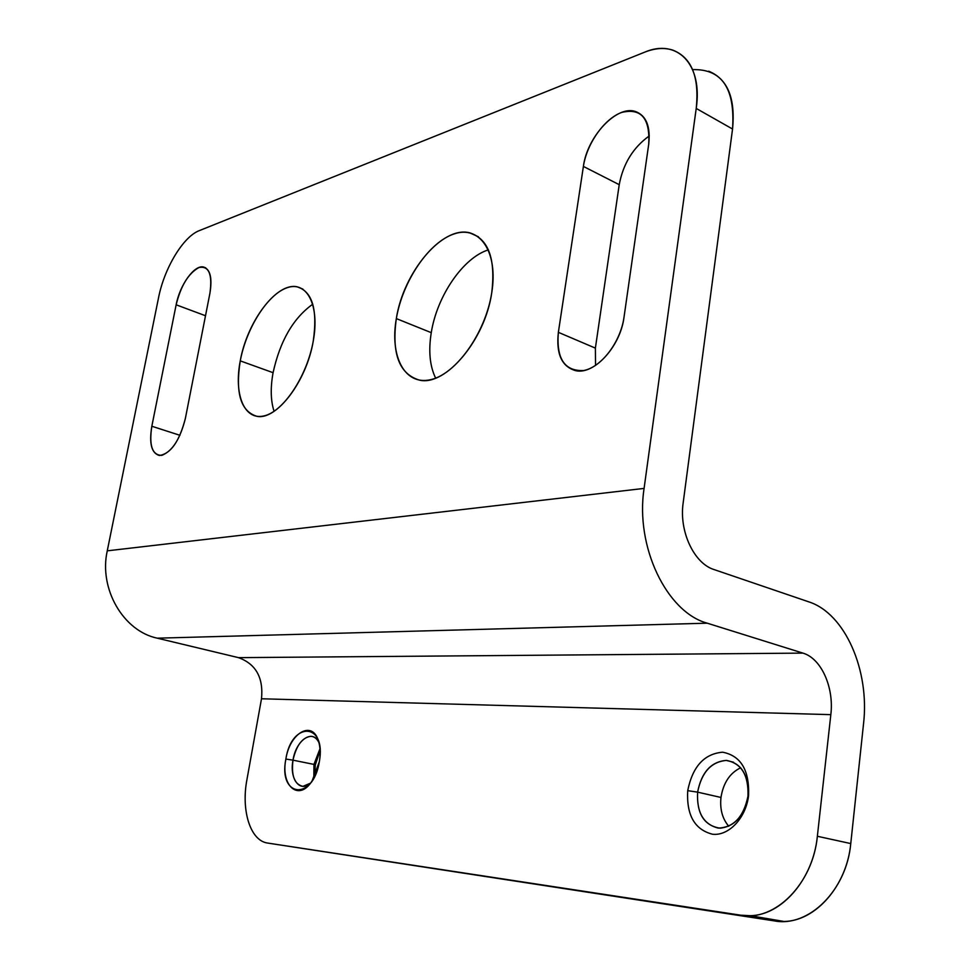 <?xml version="1.0" encoding="UTF-8"?>
<svg xmlns="http://www.w3.org/2000/svg" width="970" height="970" viewBox="0 0 970 970"><rect width="100%" height="100%" fill="white"/><g stroke="black" fill="none" stroke-linecap="round" stroke-linejoin="round"><path stroke-width="1.45" d="M240.257 360.864L273.079 372.686C280.063 340.931 293.292 318.099 312.776 304.192C293.292 318.099 280.063 340.931 273.079 372.686C270.339 387.854 270.666 400.731 274.073 411.316C270.666 400.731 270.339 387.854 273.079 372.686L240.257 360.864C235.164 393.08 240.778 411.571 257.086 416.36C276.656 420.362 306.581 381.234 313.249 341.1C317.748 309.588 312.364 291.485 297.123 286.805C276.644 282.088 247.12 321.567 240.257 360.864C246.465 327.739 267.962 293.837 287.472 287.617C307.066 280.876 319.833 305.441 313.249 341.1C306.944 376.687 282.937 412.25 263.537 416.021C244.04 420.325 233.77 394.062 240.257 360.864M396.33 318.596L431.262 332.661C436.936 296.238 463.029 257.693 488.407 249.86C463.029 257.693 436.936 296.238 431.262 332.661C428.34 350.958 429.795 366.114 435.639 378.118C429.795 366.114 428.34 350.958 431.262 332.661L396.33 318.596C391.48 353.747 399.3 374.287 419.767 380.216C445.788 386.145 485.097 339.827 491.741 292.758C495.791 258.784 488.443 238.802 469.698 232.812C442.199 225.525 403.314 272.582 396.33 318.596C402.635 281.118 428.91 242.003 454.336 233.855C479.847 225.113 498.398 252.03 491.741 292.758C485.461 333.401 455.524 374.82 430.086 379.791C404.551 385.393 389.673 356.16 396.33 318.596M292.988 760.165L285.871 759.073C280.318 785.894 299.015 802.275 312.182 780.729L319.336 761.705C320.621 753.86 320.33 746.924 318.451 740.91C312.364 719.716 289.739 732.932 285.871 759.073L292.988 760.165C291.145 775.733 294.468 784.475 302.955 786.367L310.436 783.19C299.779 793.108 289.29 778.716 292.988 760.165L313.953 764.409L292.988 760.165C295.983 740.122 312.776 728.446 318.96 742.632C316.96 738.619 314.268 736.509 310.897 736.303C302.325 737.43 296.359 745.372 292.988 760.165M313.843 777.928L313.953 764.409L313.843 777.928M315.298 765.027L313.953 764.409L315.298 765.027L314.607 776.461L315.298 765.027L320.076 750.392L315.298 765.027M697.612 792.15L687.718 790.659C686.384 815.103 694.641 829.617 712.501 834.236C728.785 836.188 746.051 817.916 748.597 795.448L747.979 796.14C743.747 816.788 733.841 827.446 718.236 828.089C703.432 824.354 696.569 812.375 697.612 792.15C696.581 813.624 704.062 825.628 720.043 828.186C734.908 826.488 744.22 815.806 747.979 796.14C748.779 774.957 741.516 763.051 726.178 760.395C710.986 761.777 701.468 772.362 697.612 792.15L720.977 797.461L697.612 792.15C701.613 772.253 711.252 761.68 726.542 760.419C741.565 763.402 748.707 775.309 747.979 796.14L748.597 795.448C749.47 770.119 740.801 755.703 722.614 752.199C704.184 753.811 692.544 766.627 687.718 790.659L697.612 792.15M728.749 826.234C722.371 818.753 719.776 809.162 720.977 797.461C719.776 809.162 722.371 818.753 728.749 826.234M692.616 69.622C721.983 68.797 735.284 88.597 732.544 129.022L683.171 502.812C678.927 531.317 694.035 563.485 714.065 569.572L808.81 601.861C845.04 613.404 869.872 670.464 863.518 723.96L850.763 843.573C846.628 890.339 808.75 927.502 774.545 920.93L784.015 921.464C815.697 921.148 846.895 885.646 850.763 843.573L817.358 836.273C813.236 879.075 781.844 915.28 750.222 915.704L740.777 915.195L774.545 920.93L267.756 843.076C250.369 840.941 240.984 810.532 246.938 779.589L261.5 698.776C263.549 677.678 255.886 663.965 238.499 657.648L157.237 638.175C123.372 631.106 98.71 588.887 107.258 550.839L158.534 297.79C164.245 268.266 183.16 236.668 199.299 230.63L644.589 52.21C654.993 48.076 664.474 47.409 673.034 50.197C691.719 57.727 699.455 77.151 696.217 108.434L644.092 488.407C635.047 546.619 666.742 612.252 707.251 623.189L802.918 653.113C821.226 658.339 834.2 687.378 830.829 714.647L817.358 836.273L850.763 843.573L863.518 723.96C869.872 670.464 845.04 613.404 808.81 601.861L714.065 569.572C694.035 563.485 678.927 531.317 683.171 502.812L732.544 129.022L696.217 108.434L732.544 129.022C735.539 98.2 727.597 78.922 708.694 71.198M649.294 135.897C633.192 147.464 623.164 163.724 619.224 184.676L595.386 348.121L619.224 184.676C623.164 163.724 633.192 147.464 649.294 135.897M740.68 767.767C729.864 773.017 723.293 782.911 720.977 797.461C723.293 782.911 729.864 773.017 740.68 767.767M319.967 748.755L313.953 764.409L319.967 748.755M648.712 144.239C650.652 126.476 646.25 115.575 635.532 111.526C616.69 104.808 587.08 136.721 583.394 166.428L619.224 184.676L583.394 166.428L558.368 332.334L595.386 348.121L558.368 332.334C555.955 353.953 561.775 366.745 575.816 370.71C594.21 374.953 620.485 346.375 624.025 317.166L648.712 144.239L624.025 317.166C620.63 342.01 601.327 367.254 583.77 370.516C564.637 371.437 556.174 358.718 558.368 332.334L583.394 166.428C586.704 143.79 604.274 118.74 621.685 112.423C641.182 107.779 650.191 118.388 648.712 144.239M595.531 365.423L595.386 348.121M209.908 293.316C212.418 278.002 210.272 269.223 203.482 266.992C194.267 264.713 179.814 284.95 176.14 304.798L205.519 315.747L176.14 304.798L151.829 426.254L179.947 435.3L151.829 426.254C148.98 443.46 151.49 453.208 159.359 455.5C170.708 453.802 179.377 441.471 185.355 418.507L209.908 293.316L185.355 418.507C180.25 438.913 172.393 451.208 161.796 455.366C152.229 455.233 148.895 445.521 151.829 426.254L176.14 304.798C180.905 285.629 188.532 273.2 199.044 267.49C208.926 265.683 212.551 274.292 209.908 293.316M107.258 550.839C98.71 588.887 123.372 631.106 157.237 638.175L707.251 623.189C666.742 612.252 635.047 546.619 644.092 488.407L107.258 550.839L644.092 488.407L696.217 108.434C702.959 63.862 676.854 38.145 644.589 52.21L199.299 230.63C183.16 236.668 164.245 268.266 158.534 297.79L107.258 550.839M157.237 638.175L238.499 657.648L802.918 653.113L707.251 623.189L157.237 638.175M238.499 657.648C255.886 663.965 263.549 677.678 261.5 698.776L830.829 714.647C834.2 687.378 821.226 658.339 802.918 653.113L238.499 657.648M740.777 915.195C774.872 921.767 812.933 883.852 817.358 836.273L830.829 714.647L261.5 698.776L246.938 779.589C240.984 810.532 250.369 840.941 267.756 843.076L740.777 915.195M687.718 790.659C692.544 766.627 704.184 753.811 722.614 752.199C740.801 755.703 749.47 770.119 748.597 795.448C746.051 817.916 728.785 836.188 712.501 834.236C694.641 829.617 686.384 815.103 687.718 790.659M285.871 759.073C291.534 720.904 326.66 722.226 319.336 761.705C313.08 801.511 278.038 797.304 285.871 759.073M302.895 289.108L297.123 286.805M478.392 236.765L469.698 232.812M784.015 921.464L750.222 915.704M733.514 762.214L726.178 760.395M205.761 267.89L203.482 266.992"/></g></svg>
